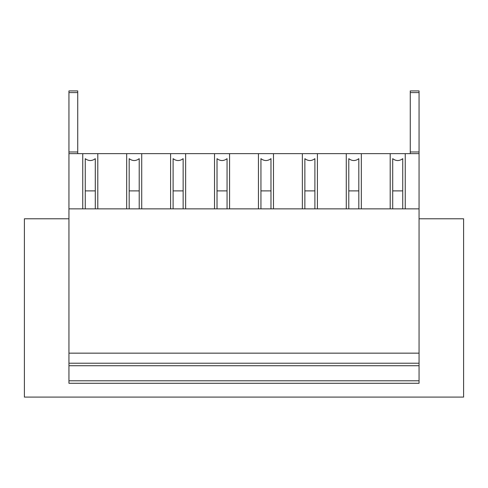 <?xml version="1.0" encoding="UTF-8"?>
<svg xmlns="http://www.w3.org/2000/svg" width="488" height="488" viewBox="0 0 488 488"><rect width="100%" height="100%" fill="white"/><g stroke="black" fill="none" stroke-linecap="round" stroke-linejoin="round"><path stroke-width="0.73" d="M419.052 218.776L463.6 218.776L463.6 397.092L24.4 397.092L24.4 218.776L68.948 218.776M419.052 383.287L68.948 383.287L419.052 383.287L419.052 380.78L68.948 380.78L68.948 383.287M68.948 380.78L68.948 365.719L419.052 365.719L419.052 380.78M68.948 365.719L419.052 365.719L419.052 363.212L68.948 363.212L68.948 365.719M68.948 151.975L77.732 151.975L77.732 92.586L68.948 92.586L68.948 353.172L419.052 353.172L419.052 363.212M68.948 353.172L68.948 363.212M68.948 208.864L419.052 208.864L419.052 353.172M68.948 153.653L419.052 153.653L419.052 208.864M82.753 208.864L82.753 153.653L97.807 153.653L97.807 208.864M126.673 208.864L126.673 153.653L141.727 153.653L141.727 208.864M170.593 208.864L170.593 153.653L185.647 153.653L185.647 208.864M214.513 208.864L214.513 153.653L229.567 153.653L229.567 208.864M258.433 208.864L258.433 153.653L273.487 153.653L273.487 208.864M302.353 208.864L302.353 153.653L317.407 153.653L317.407 208.864M346.273 208.864L346.273 153.653L361.327 153.653L361.327 208.864M390.193 208.864L390.193 153.653L405.247 153.653L405.247 208.864M68.948 92.586L68.948 90.908L77.732 90.908L77.732 92.586M410.268 151.975L419.052 151.975L419.052 90.908L410.268 90.908L410.268 153.653L77.732 153.653L77.732 151.975M419.052 151.975L419.052 153.653M392.7 190.887L392.7 158.673C396.049 161.162 399.397 161.162 402.74 158.673L402.74 190.887L392.7 190.887L392.7 208.864M402.74 208.864L402.74 190.887M348.78 190.887L348.78 158.673C352.129 161.162 355.478 161.162 358.82 158.673L358.82 190.887L348.78 190.887L348.78 208.864M358.82 208.864L358.82 190.887M304.86 190.887L304.86 158.673C308.209 161.162 311.558 161.162 314.9 158.673L314.9 190.887L304.86 190.887L304.86 208.864M314.9 208.864L314.9 190.887M260.94 190.887L260.94 158.673C264.289 161.162 267.637 161.162 270.98 158.673L270.98 190.887L260.94 190.887L260.94 208.864M270.98 208.864L270.98 190.887M217.02 190.887L217.02 158.673C220.369 161.162 223.718 161.162 227.06 158.673L227.06 190.887L217.02 190.887L217.02 208.864M227.06 208.864L227.06 190.887M173.1 190.887L173.1 158.673C176.449 161.162 179.797 161.162 183.14 158.673L183.14 190.887L173.1 190.887L173.1 208.864M183.14 208.864L183.14 190.887M129.18 190.887L129.18 158.673C132.529 161.162 135.877 161.162 139.22 158.673L139.22 190.887L129.18 190.887L129.18 208.864M139.22 208.864L139.22 190.887M85.26 190.887L85.26 158.673C88.609 161.162 91.957 161.162 95.3 158.673L95.3 190.887L85.26 190.887L85.26 208.864M95.3 208.864L95.3 190.887M419.052 92.586L410.268 92.586"/></g></svg>
